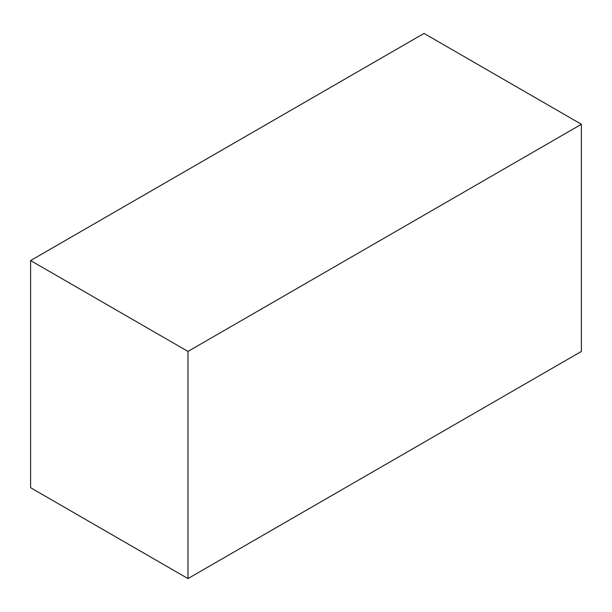 <?xml version="1.0" encoding="UTF-8"?>
<svg xmlns="http://www.w3.org/2000/svg" width="612" height="612" viewBox="0 0 612 612"><rect width="100%" height="100%" fill="white"/><g stroke="black" fill="none" stroke-linecap="round" stroke-linejoin="round"><path stroke-width="0.92" d="M424.032 33.423L30.6 260.567L187.968 351.426L581.4 124.282L424.032 33.423M187.968 351.426L187.968 578.577L30.6 487.718L30.6 260.567M187.968 578.577L581.4 351.433L581.4 124.282"/></g></svg>
